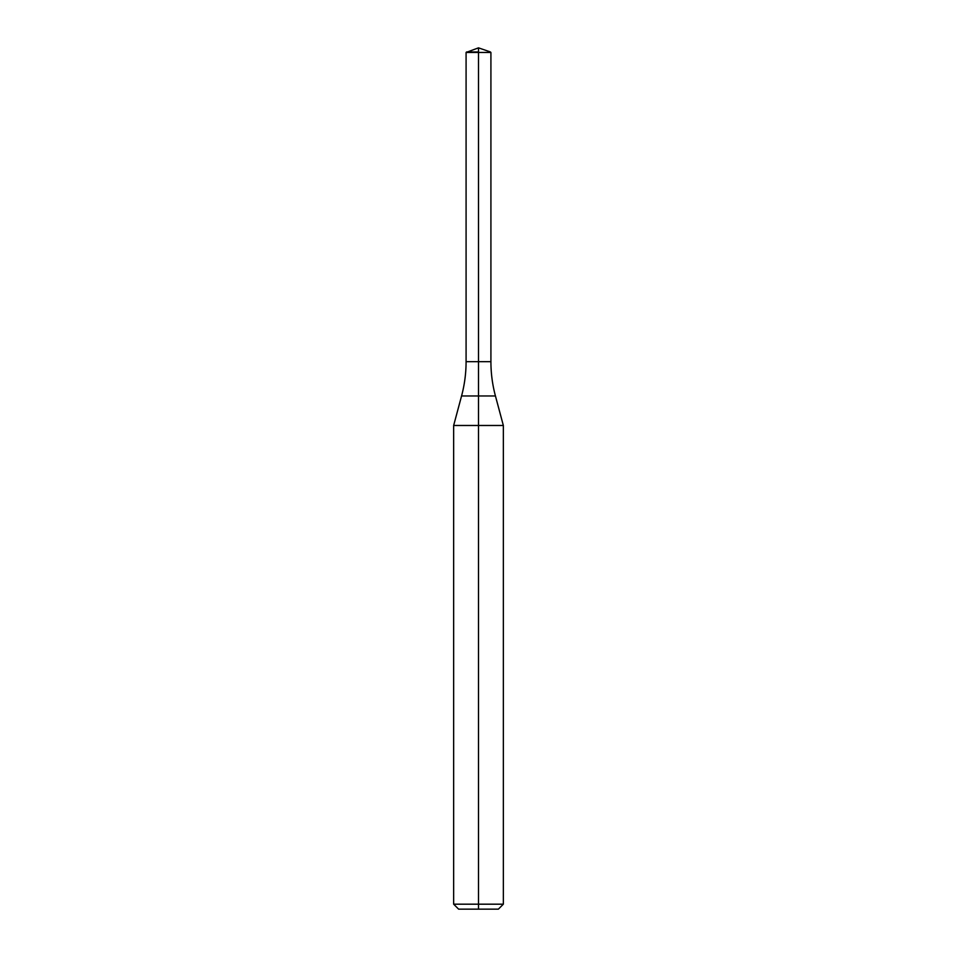 <?xml version="1.0" encoding="UTF-8"?>
<svg xmlns="http://www.w3.org/2000/svg" width="957" height="957" viewBox="0 0 957 957"><rect width="100%" height="100%" fill="white"/><g stroke="black" fill="none" stroke-linecap="round" stroke-linejoin="round"><path stroke-width="1.44" d="M466.573 51.953L478.5 51.953L478.5 47.85L466.083 52.456L466.083 361.674L478.5 361.674L466.083 361.674A132.509 132.509 0 0 1 461.561 395.971L478.5 395.971L478.5 425.482L503.346 425.482L495.439 395.971A132.509 132.509 0 0 1 490.917 361.674L490.917 52.456L478.5 52.456L478.5 361.674L490.917 361.674L478.5 361.674L478.5 395.971L495.439 395.971M453.654 904.186L453.654 425.482L478.5 425.482L478.5 909.15L458.618 909.15L453.654 904.186L503.346 904.186L503.346 425.482M478.5 909.15L498.382 909.15L503.346 904.186M466.083 52.456L490.917 52.456M461.561 395.971L453.654 425.482M478.5 47.85L490.427 51.953"/></g></svg>
